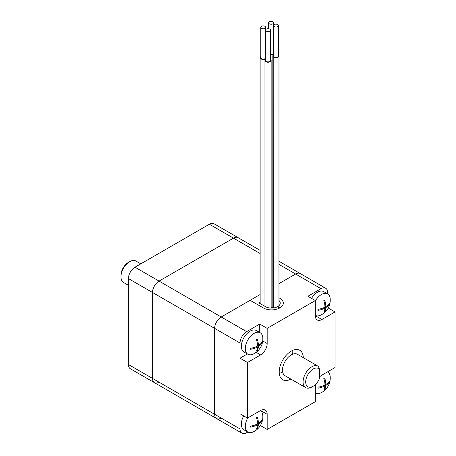 <?xml version="1.0" encoding="UTF-8"?>
<svg xmlns="http://www.w3.org/2000/svg" width="456" height="456" viewBox="0 0 456 456"><rect width="100%" height="100%" fill="white"/><g stroke="black" fill="none" stroke-linecap="round" stroke-linejoin="round"><path stroke-width="0.68" d="M159.053 382.191A9.285 5.364 -60 0 1 154.413 382.652A9.285 5.364 -60 0 1 152.486 378.4L152.486 292.473A9.285 5.364 -60 0 1 159.053 281.095L233.472 238.135A9.285 5.364 -60 0 1 238.117 237.673L214.041 223.771A9.285 5.364 120 0 0 209.395 224.232L134.976 267.199A9.285 5.364 120 0 0 128.41 278.57L128.41 364.504A9.285 5.364 120 0 0 130.336 368.75L154.413 382.652A9.285 5.364 -60 0 1 152.486 378.4L152.486 292.473A9.285 5.364 -60 0 1 159.053 281.095L233.472 238.135A9.285 5.364 -60 0 1 238.117 237.673L260.142 250.39M129.726 261.636L128.41 262.394A10.522 6.076 120 0 0 120.971 275.287L120.971 276.803A12.38 7.148 -60 0 1 129.726 261.636A12.38 7.148 -60 0 1 135.916 261.026L140.79 263.842M128.41 285.285L123.536 282.469A12.38 7.148 -60 0 1 120.971 276.803M279.306 373.578A17.026 9.827 120 0 0 280.748 372.843A17.026 9.827 120 0 0 282.612 371.6M292.644 354.226A17.026 9.827 120 0 0 292.701 350.373M290.905 379.101A17.026 9.827 -60 0 1 282.743 379.751A17.026 9.827 -60 0 1 282.743 360.092A17.026 9.827 -60 0 1 299.769 350.265A17.026 9.827 -60 0 1 303.286 357.658M278.969 264.4L295.63 274.022L278.969 283.643L295.63 274.022A9.285 5.364 -60 0 1 300.276 273.56A9.285 5.364 120 0 0 295.63 274.022L321.024 288.682A9.285 5.364 -60 0 1 325.664 288.22A9.285 5.364 -60 0 1 327.59 292.473L327.59 293.846M128.41 364.504L214.651 414.293A9.285 5.364 120 0 0 216.571 418.54A9.285 5.364 -60 0 1 214.651 414.293L214.651 328.36L214.651 414.293L240.038 428.948L240.038 413.786L247.483 418.084L260.615 410.497A9.285 5.364 -60 0 1 265.255 410.041A9.285 5.364 -60 0 1 267.176 414.293L267.176 429.455L315.33 401.656L315.33 386.488A9.285 5.364 -60 0 1 315.558 384.374M134.976 267.199L221.217 316.988A9.285 5.364 120 0 0 214.651 328.36A9.285 5.364 -60 0 1 221.217 316.988L260.142 294.513L221.217 316.988L246.605 331.643L259.738 324.062L267.176 328.36L267.176 343.522A9.285 5.364 -60 0 1 260.615 354.899L247.483 362.48L240.038 358.182L240.038 343.02A9.285 5.364 -60 0 1 246.605 331.643M267.176 429.455L260.393 425.533M247.796 432.054L246.605 432.738A9.285 5.364 -60 0 1 241.959 433.2A9.285 5.364 -60 0 1 240.038 428.948M328.24 308.011L335.029 311.932L321.896 319.513A9.285 5.364 -60 0 1 317.256 319.975A9.285 5.364 -60 0 1 315.33 315.723L315.33 300.561L307.891 296.263L321.024 288.682M319.707 376.816A9.285 5.364 -60 0 1 321.896 375.117L335.029 367.536L335.029 311.932M278.969 300.493A8.67 5.005 180 0 1 280.223 303.086A8.67 5.005 180 0 1 277.886 306.506L280.075 307.766A11.765 6.789 -0 0 0 283.318 303.086A11.765 6.789 -0 0 0 279.876 298.287L278.969 297.762L279.876 298.287A11.765 6.789 180 0 1 283.318 303.086A11.765 6.789 180 0 1 276.057 309.362A11.765 6.789 180 0 1 263.237 307.885L250.105 300.304L263.237 307.885A11.765 6.789 -0 0 0 279.665 308.005L277.476 306.74A8.67 5.005 180 0 1 265.426 306.626L258.86 302.835L260.142 302.094M259.738 324.062L259.738 332.51M247.357 353.959L240.038 358.182M247.483 362.48L247.483 418.084M315.33 300.561L267.176 328.36M319.707 369.81L318.396 366.407A12.38 7.148 120 0 0 318.02 366.162A12.38 7.148 120 0 0 305.64 373.31A12.38 7.148 120 0 0 305.64 387.606A12.38 7.148 120 0 0 311.83 386.996L313.141 386.238A10.522 6.076 -60 0 1 305.799 383.279A10.522 6.076 -60 0 1 310.753 370.882A10.522 6.076 -60 0 1 319.707 369.81L319.707 377.899A10.522 6.076 -60 0 1 313.141 386.238M305.64 387.606L285.063 375.727A12.38 7.148 -60 0 1 285.063 361.431A12.38 7.148 -60 0 1 297.443 354.283L318.02 366.162M260.764 56.607A3.095 1.79 0 0 0 260.142 57.678A3.095 1.79 0 0 0 262.154 59.354A3.095 1.79 0 0 0 265.58 58.847M265.58 58.146A2.474 1.431 180 0 1 262.827 59.086A2.474 1.431 180 0 1 260.764 57.678L260.764 27.349A2.474 1.431 0 0 0 263.237 28.779A2.474 1.431 0 0 0 265.717 27.349A2.474 1.431 0 0 0 264.189 26.026A2.474 1.431 0 0 0 261.487 26.34A2.474 1.431 0 0 0 260.764 27.349M273.457 53.597A2.474 1.431 180 0 1 272.87 54.139A2.474 1.431 180 0 1 270.533 54.515M272.87 23.809A2.474 1.431 0 0 0 273.594 22.8A2.474 1.431 0 0 0 271.12 21.369A2.474 1.431 0 0 0 268.641 22.8A2.474 1.431 0 0 0 270.169 24.122A2.474 1.431 0 0 0 272.87 23.809M272.836 307.31A3.032 1.75 180 0 1 271.149 307.618M270.533 54.845A3.032 1.75 0 0 0 273.457 54.241M265.58 59.388A3.095 1.79 0 0 0 264.959 60.46A3.095 1.79 0 0 0 266.868 62.107A3.095 1.79 0 0 0 270.243 61.72A3.095 1.79 0 0 0 271.149 60.46A3.095 1.79 0 0 0 270.533 59.388M270.533 30.13L270.533 60.46A2.474 1.431 180 0 1 269.804 61.469A2.474 1.431 180 0 1 267.108 61.777A2.474 1.431 180 0 1 265.58 60.46L265.58 30.13A2.474 1.431 0 0 0 267.108 31.453A2.474 1.431 0 0 0 269.804 31.139A2.474 1.431 0 0 0 270.533 30.13A2.474 1.431 0 0 0 268.054 28.699A2.474 1.431 0 0 0 265.58 30.13M278.411 25.582L278.411 55.911A2.474 1.431 180 0 1 277.687 56.92A2.474 1.431 180 0 1 274.985 57.228A2.474 1.431 180 0 1 273.457 55.911L273.457 25.582A2.474 1.431 0 0 0 274.985 26.898A2.474 1.431 0 0 0 277.687 26.59A2.474 1.431 0 0 0 278.411 25.582A2.474 1.431 0 0 0 275.931 24.151A2.474 1.431 0 0 0 273.457 25.582M273.788 307.92L273.788 57.148A3.032 1.75 0 0 0 277.094 57.524A3.032 1.75 0 0 0 278.969 55.911A3.032 1.75 0 0 0 278.411 54.897M273.742 307.925L273.788 57.148M273.457 54.834A3.095 1.79 0 0 0 272.836 55.911A3.095 1.79 0 0 0 273.742 57.171M277.886 306.973L277.886 306.506M278.969 305.041A8.67 5.005 180 0 1 279.277 305.36M221.217 418.084A9.285 5.364 -60 0 1 216.571 418.54L241.959 433.2M315.33 393.203A12.38 7.148 120 0 0 320.517 393.043A16.541 16.541 0 0 0 330.167 376.331A12.38 7.148 120 0 0 327.71 371.76M324.951 384.967A16.541 9.553 180 0 1 317.917 387.201A14.29 8.254 60 0 1 317.878 388.193A16.496 9.525 0 0 0 324.923 385.958A16.53 9.542 60 0 1 323.914 389.931A15.076 8.704 0 0 0 324.792 389.424A16.53 9.542 -120 0 0 325.795 385.457A16.496 9.525 0 0 0 329.266 382.128A14.923 8.613 -120 0 0 329.306 381.142A16.541 9.553 180 0 1 325.829 384.465A16.53 9.542 -120 0 0 324.689 377.99A14.934 8.624 180 0 1 323.817 378.497A16.53 9.542 60 0 1 324.951 384.967L325.795 385.457M329.266 382.128L328.804 381.866M325.829 384.465L324.923 383.941M324.923 385.958L324.011 385.434M324.792 389.424L324.267 389.122M247.796 417.901A12.38 7.148 120 0 0 245.294 426.423A12.38 7.148 120 0 0 247.853 432.088A12.38 7.148 120 0 0 253.103 431.963A16.541 16.541 0 0 0 262.753 415.251A12.38 7.148 120 0 0 260.296 410.679M257.537 423.892A16.541 9.553 180 0 1 250.504 426.126A14.29 8.254 60 0 1 250.464 427.112A16.496 9.525 0 0 0 257.509 424.884A16.53 9.542 60 0 1 256.5 428.851A15.076 8.704 0 0 0 257.378 428.344A16.53 9.542 -120 0 0 258.381 424.376A16.496 9.525 0 0 0 261.852 421.053A14.923 8.613 -120 0 0 261.892 420.061A16.541 9.553 180 0 1 258.415 423.385A16.53 9.542 -120 0 0 257.275 416.915A14.934 8.624 180 0 1 256.403 417.417A16.53 9.542 60 0 1 257.537 423.892L258.381 424.376M243.703 415.9A12.38 7.148 120 0 0 241.349 424.148A12.38 7.148 120 0 0 243.914 429.814L247.853 432.088M261.852 421.053L261.391 420.785M258.415 423.385L257.509 422.86M257.509 424.884L256.597 424.359M257.378 428.344L256.853 428.041M245.294 348.578A12.38 7.148 120 0 0 247.853 354.244A12.38 7.148 120 0 0 253.103 354.118A16.541 16.541 0 0 0 262.753 337.406A12.38 7.148 120 0 0 260.239 332.8A12.38 7.148 120 0 0 250.697 336.118A12.38 7.148 120 0 0 245.294 348.578M257.537 346.047A16.541 9.553 180 0 1 250.504 348.281A14.29 8.254 60 0 1 250.464 349.267A16.496 9.525 0 0 0 257.509 347.039A16.53 9.542 60 0 1 256.5 351.006A15.076 8.704 0 0 0 257.378 350.504A16.53 9.542 -120 0 0 258.381 346.531A16.496 9.525 0 0 0 261.852 343.208A14.923 8.613 -120 0 0 261.892 342.217A16.541 9.553 180 0 1 258.415 345.54A16.53 9.542 -120 0 0 257.275 339.07A14.934 8.624 180 0 1 256.403 339.577A16.53 9.542 60 0 1 257.537 346.047L258.381 346.531M260.239 332.8L256.295 330.526A12.38 7.148 120 0 0 246.759 333.843A12.38 7.148 120 0 0 241.349 346.303A12.38 7.148 120 0 0 243.914 351.969L247.853 354.244M261.852 343.208L261.391 342.94M258.415 345.54L257.509 345.015M257.509 347.039L256.597 346.514M257.378 350.504L256.853 350.202M315.33 315.358A12.38 7.148 120 0 0 320.517 315.199A16.541 16.541 0 0 0 330.167 298.486A12.38 7.148 120 0 0 327.653 293.881A12.38 7.148 120 0 0 315.33 300.92M324.951 307.127A16.541 9.553 180 0 1 317.917 309.362A14.29 8.254 60 0 1 317.878 310.348A16.496 9.525 0 0 0 324.923 308.119A16.53 9.542 60 0 1 323.914 312.086A15.076 8.704 0 0 0 324.792 311.579A16.53 9.542 -120 0 0 325.795 307.612A16.496 9.525 0 0 0 329.266 304.289A14.923 8.613 -120 0 0 329.306 303.297A16.541 9.553 180 0 1 325.829 306.62A16.53 9.542 -120 0 0 324.689 300.151A14.934 8.624 180 0 1 323.817 300.652A16.53 9.542 60 0 1 324.951 307.127L325.795 307.612M327.653 293.881L323.709 291.606A12.38 7.148 120 0 0 311.551 298.378M329.266 304.289L328.804 304.021M325.829 306.62L324.923 306.096M324.923 308.119L324.011 307.595M324.792 311.579L324.267 311.277M209.395 224.232L260.142 253.53M240.038 343.02L128.41 278.57M267.176 343.522L262.719 340.951M260.615 354.899L256.152 352.323M321.896 319.513L315.33 315.723M267.176 414.293L260.61 410.497M325.664 288.22L278.969 261.26M260.142 303.576L260.142 57.678M265.717 29.657L265.717 27.349M273.594 25.108L273.594 22.8M268.641 28.739L268.641 22.8M271.149 308.085L271.149 60.46M264.959 306.352L264.959 60.46M278.969 305.68L278.969 55.911M272.836 308.034L272.836 55.911M154.413 382.652L216.571 418.54"/></g></svg>
